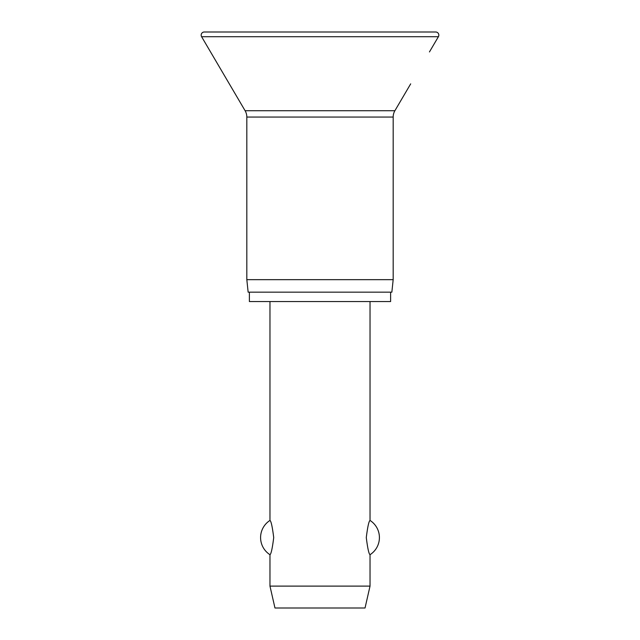 <?xml version="1.0" encoding="UTF-8"?>
<svg xmlns="http://www.w3.org/2000/svg" width="640" height="640" viewBox="0 0 640 640"><rect width="100%" height="100%" fill="white"/><g stroke="black" fill="none" stroke-linecap="round" stroke-linejoin="round"><path stroke-width="0.96" d="M429.448 51.936L438.4 36.712A3.128 3.128 0 0 0 435.704 32L204.296 32A3.128 3.128 0 0 0 201.6 36.712L245.104 110.72A12.512 12.512 0 0 1 246.824 117.056L246.824 279.664L248.144 292.168L391.856 292.168L393.176 279.664L393.176 117.056A12.512 12.512 0 0 1 394.896 110.72L410.688 83.856M249.392 292.168L249.392 301.552L390.608 301.552L390.608 292.168M269.968 301.552L269.968 520.44C271.112 521.064 272.36 526.768 273.72 537.568C272.36 548.368 271.112 554.08 269.968 554.696L269.968 586.112L274.968 608L365.032 608L370.032 586.112L370.032 554.696C368.888 554.08 367.64 548.368 366.28 537.568C367.64 526.768 368.888 521.064 370.032 520.44L370.032 301.552M269.968 586.112L370.032 586.112M286.544 32L320 32M246.824 279.664L393.176 279.664M201.6 36.712L438.4 36.712M246.824 117.056L393.176 117.056M245.104 110.72L394.896 110.72M370.032 554.696A20.328 20.328 0 0 0 370.032 520.44M269.968 520.44A20.328 20.328 0 0 0 269.968 554.696"/></g></svg>

